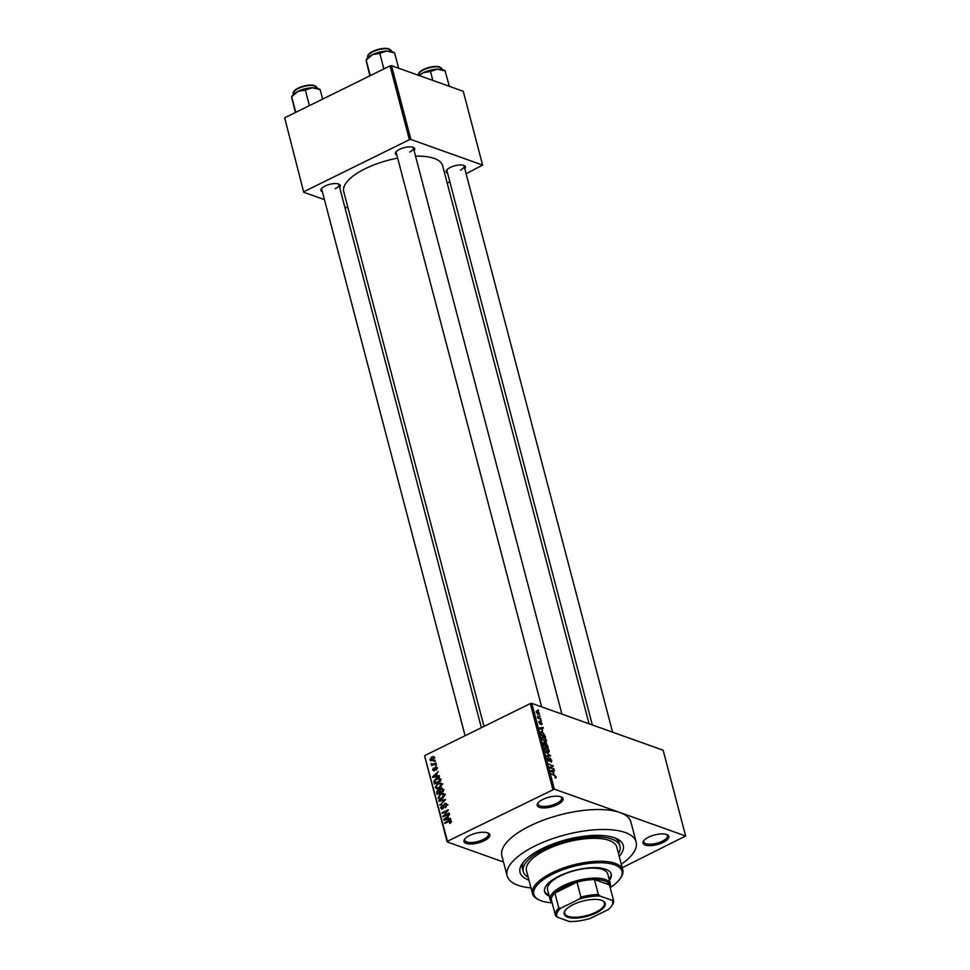 <?xml version="1.0" encoding="UTF-8"?>
<svg xmlns="http://www.w3.org/2000/svg" width="970" height="970" viewBox="0 0 970 970"><rect width="100%" height="100%" fill="white"/><g stroke="black" fill="none" stroke-linecap="round" stroke-linejoin="round"><path stroke-width="1.45" d="M557.423 804.651A13.337 4.983 -14.7 0 1 542.327 807.889A13.337 4.983 -14.7 0 1 537.804 803.208A13.337 4.983 -14.7 0 1 542.824 799.438A13.337 4.983 -14.7 0 1 561.424 797.013A13.337 4.983 -14.7 0 1 557.423 804.651M538.253 802.639A12.222 4.559 165.3 0 0 538.035 804.154A12.222 4.559 165.3 0 0 556.55 803.439A12.222 4.559 165.3 0 0 561.691 797.946A12.222 4.559 165.3 0 0 560.757 796.734M663.189 842.396A13.337 4.983 -14.7 0 1 648.105 845.622A13.337 4.983 -14.7 0 1 643.583 840.954A13.337 4.983 -14.7 0 1 648.603 837.183A13.337 4.983 -14.7 0 1 667.202 834.758A13.337 4.983 -14.7 0 1 663.189 842.396M644.031 840.384A12.222 4.559 165.3 0 0 643.813 841.899A12.222 4.559 165.3 0 0 662.316 841.184A12.222 4.559 165.3 0 0 667.457 835.691A12.222 4.559 165.3 0 0 666.535 834.479M484.2 840.723A13.337 4.983 -14.7 0 1 469.104 843.961A13.337 4.983 -14.7 0 1 464.582 839.28A13.337 4.983 -14.7 0 1 469.601 835.522A13.337 4.983 -14.7 0 1 488.201 833.084A13.337 4.983 -14.7 0 1 484.2 840.723M465.03 838.723A12.222 4.559 165.3 0 0 464.812 840.226A12.222 4.559 165.3 0 0 483.327 839.511A12.222 4.559 165.3 0 0 488.468 834.018A12.222 4.559 165.3 0 0 487.534 832.818M396.9 155.2A10.003 3.734 -14.7 0 1 395.821 152.157A10.003 3.734 -14.7 0 1 399.591 149.344A10.003 3.734 -14.7 0 1 413.547 147.513A10.003 3.734 -14.7 0 1 414.105 150.689M396.293 151.587A8.888 3.322 165.3 0 0 396.209 152.545L541.624 706.851M322.428 191.89A10.003 3.734 -14.7 0 1 321.349 188.847A10.003 3.734 -14.7 0 1 325.12 186.034A10.003 3.734 -14.7 0 1 339.063 184.203A10.003 3.734 -14.7 0 1 339.633 187.38M321.822 188.277A8.888 3.322 165.3 0 0 321.725 189.235L465.091 735.709M447.594 173.29A10.003 3.734 -14.7 0 1 446.527 170.247A10.003 3.734 -14.7 0 1 450.298 167.434A10.003 3.734 -14.7 0 1 464.242 165.603A10.003 3.734 -14.7 0 1 464.8 168.78M447 169.677A8.888 3.322 165.3 0 0 446.903 170.635L592.318 724.942M528.929 880.069A53.35 19.909 -14.7 0 1 522.357 863.543A53.35 19.909 -14.7 0 1 542.448 848.495A53.35 19.909 -14.7 0 1 616.835 838.759A53.35 19.909 -14.7 0 1 619.236 856.377M523.654 861.869A50.016 18.672 165.3 0 0 522.466 868.599L523.254 871.593A50.016 18.672 165.3 0 0 528.177 877.232M621.297 864.258A66.688 24.893 165.3 0 0 636.138 841.984A66.688 24.893 165.3 0 0 535.161 845.888A66.688 24.893 165.3 0 0 507.128 875.825A66.688 24.893 165.3 0 0 530.99 887.938M636.138 841.984L630.9 822.026A66.688 24.893 165.3 0 0 619.975 812.557A66.688 24.893 165.3 0 0 529.923 825.943A66.688 24.893 165.3 0 0 501.89 855.879L507.128 875.825M589.045 723.778L442.635 165.712A51.131 19.085 165.3 0 0 415.536 156.146M397.664 158.122A51.131 19.085 165.3 0 0 365.217 168.707A51.131 19.085 165.3 0 0 343.719 191.66L484.006 726.397M539.49 715.787L540.266 716.648L539.49 715.787M539.162 717.97L540.933 719.182L537.841 718.079L537.428 716.127L539.162 717.97L538.483 718.309M540.63 720.14L541.405 721.001L540.63 720.14M540.132 721.947L542.121 723.547L541.539 724.736L540.969 722.323L540.181 724.178L538.932 722.432L539.429 721.28L539.95 723.523L540.726 721.656L540.144 722.747M541.733 723.741L541.539 724.736M541.321 724.081L541.672 723.341M540.969 722.323L540.144 722.674M538.932 722.432L538.859 721.547M539.647 721.935L539.017 722.735M542.715 730.386L539.368 727.936L543.091 727.427L543.273 728.094L542.145 728.191L542.291 730.604M546.462 740.061L546.268 741.638L544.97 741.747L542.084 738.497L543.636 736.836L545.334 738L546.037 740.268M545.819 741.856L544.97 741.747M542.46 736.776L543.636 736.836L541.987 737.649M549.19 750.489L549.008 752.065L547.711 752.174L544.825 748.925L546.377 747.264L548.062 748.428L548.765 750.695M548.559 752.284L547.711 752.174M545.188 747.203L546.377 747.264L544.716 748.076M556.137 776.946L556.101 777.831L555.167 777.843L555.131 775.939L551.445 773.975L554.331 775.006L556.137 776.946L555.58 777.225M555.846 777.952L555.167 777.843M554.949 777.188L555.628 776.74M552.827 789.35L530.323 703.577L531.815 703.359L663.128 750.21L685.632 835.982L554.319 789.131L447.449 841.269L447.17 841.924L503.503 862.027M531.815 703.359L554.319 789.131M553.943 773.187L550.596 770.738L554.319 770.228L554.5 770.895L553.373 770.992L553.518 773.393M550.56 767.658L553.967 768.87L549.881 767.985L549.699 767.306L552.403 765.851L548.826 763.996L553.264 766.191L549.881 767.985M550.22 758.661L549.105 761.22L547.468 759.001L548.244 757.534L547.965 759.158L549.335 760.541L550.051 758.019L551.809 760.444L550.924 762.032L551.287 760.201L550.22 758.661L549.299 758.976M551.591 762.044L550.924 762.032M550.693 761.377L551.287 760.201M548.462 758.188L547.577 759.34M548.486 760.819L549.335 760.541M549.287 758.625L550.051 758.019L549.323 758.382M545.637 751.823L550.572 755.945L546.813 756.309L546.643 755.654L550.002 755.497L545.637 751.823M545.176 743.165L545.989 742.765L548.256 747.106L544 745.59L543.479 743.614L544.097 742.256L545.164 743.262L545.989 742.765L544.897 743.396M540.617 732.411L542.254 731.647L545.516 736.679L541.26 735.163L541.017 731.574M536.167 711.592L537.356 710.998L539.453 713.35L538.314 714.551L536.24 712.21L537.356 710.998L536.495 710.949M539.211 714.611L538.314 714.551M537.926 709.81L538.689 710.658L537.926 709.81M447.17 841.924L424.666 756.151L447.449 841.269M685.632 835.982L622.206 867.75M435.275 760.237L434.548 761.317L435.275 760.237M436.415 764.59L435.688 765.669L436.415 764.59M439.301 775.624L439.483 776.291L432.717 777.431L432.547 776.764L438.27 771.659L436.718 773.793L437.3 775.988L439.301 775.624M440.829 783.093L441.653 784.221L441.156 786.524L439.167 788.21L436.391 788.659L435.239 787.385L437.809 783.348L440.55 782.972M443.569 793.521L444.393 794.648L443.884 796.952L441.908 798.637L439.131 799.086L437.979 797.813L440.55 793.775L443.29 793.399M447 804.603L445.448 807.755L446.261 804.918L444.854 804.154L442.805 808.847L441.508 808.992L440.622 807.889L441.98 805.052L441.35 807.501L443.241 807.683L443.435 805.221L444.672 803.524L446.042 803.39L447 804.603M447.097 805.209L444.854 804.154M441.35 807.501L443.375 808.459M450.529 818.413L450.711 819.08L443.945 820.232L443.775 819.565L449.498 814.461L447.946 816.594L448.528 818.789L450.529 818.413M530.323 703.577L424.945 755.497M451.147 822.33L449.74 823.445L450.589 821.444L449.947 820.996L444.793 823.433L444.624 822.803L448.867 820.705L451.329 821.117L451.147 822.33M451.377 821.723L449.947 820.996M450.674 820.317L451.329 821.117M449.134 813.102L449.304 813.733L443.06 816.813L447.182 810.993L442.174 813.454L442.005 812.824L448.261 809.744L444.139 815.564L449.134 813.102M445.582 799.559L439.992 805.136L444.951 800.262L438.986 801.305L438.816 800.638L445.582 799.559M442.914 789.374L443.423 791.338L437.179 794.418L436.658 792.441L437.773 789.919L439.264 789.968L440.574 788.343L442.053 788.149L442.914 789.374M439.968 790.708L437.773 789.919L439.907 790.198M440.21 779.055L440.695 780.911L434.439 783.99L433.832 781.153L436.415 778.207L439.204 777.722L440.21 779.055M437.325 767.719L436.27 769.986L436.658 767.985L435.736 767.488L434.293 770.859L432.62 770.059L433.529 767.949L433.263 769.719L434.039 770.265L435.457 766.906L437.276 767.561M437.397 768.252L435.736 767.488M434.293 770.859L432.62 770.059L434.499 770.738M433.263 769.719L434.754 770.519M435.93 762.772L436.1 763.414L431.553 765.645L432.111 764.663L431.201 763.572L432.62 764.275L435.93 762.772M432.111 764.663L431.104 764.299L432.111 764.663M431.929 763.936L433.626 764.627M434.645 757.521L432.753 760.456L430.765 760.783L429.94 759.837L431.783 756.939L433.82 756.576L434.645 757.521M390.025 65.899L391.528 65.681L410.892 139.486L409.388 139.716L390.025 65.899L284.659 117.819L303.731 192.278L324.465 199.674M344.75 206.913L348.036 208.089M303.731 192.278L284.659 117.819M410.892 139.486L482.623 165.082L466.097 173.739M449.813 181.766L447.182 183.063M482.623 165.082L463.26 91.277L391.528 65.681M409.388 139.716L304.022 191.623M409.667 152.023A8.888 3.322 165.3 0 0 413.402 148.034A8.888 3.322 165.3 0 0 412.856 147.246M335.196 188.713A8.888 3.322 165.3 0 0 338.93 184.724A8.888 3.322 165.3 0 0 338.372 183.936M460.362 170.114A8.888 3.322 165.3 0 0 464.109 166.125A8.888 3.322 165.3 0 0 463.551 165.337M618.484 853.539A50.016 18.672 165.3 0 0 620.012 846.216L619.224 843.221A50.016 18.672 165.3 0 0 614.883 837.934M450.298 823.142L449.498 822.851M445.472 823.093L444.624 822.803M445.097 820.038L443.775 819.565M449.789 819.238L448.528 818.789M445.763 819.238L447.74 818.935L447.267 817.164L444.502 819.529L447.061 819.698M448.977 819.371L447.74 818.935M445.654 819.941L444.502 819.529M448.176 817.492L447.267 817.164M443.775 816.461L442.878 816.134M447.788 811.199L447.182 810.993M442.853 813.127L442.005 812.824M444.975 815.867L444.139 815.564M445.957 807.428L445.194 807.161M443.011 808.737L440.622 807.889M443.047 808.713L441.932 808.277M444.102 805.464L443.435 805.221M446.915 804.324L444.672 803.524M440.477 804.712L439.822 804.482M440.125 801.111L438.816 800.638M439.277 798.274L437.979 797.813M441.471 794.115L440.55 793.775M442.975 794.648L445.388 794.175M438.707 797.437L439.555 798.407L441.75 797.995L443.666 795.012L442.805 794.066L440.695 794.43L438.707 797.437M442.538 798.274L441.75 797.995M444.466 795.303L443.666 795.012M437.567 792.769L436.658 792.441M442.853 789.156L440.574 788.343M437.737 793.424L439.604 792.502L439.058 790.671L438.04 790.514L437.458 792.32L438.586 793.727M440.453 792.805L439.604 792.502M440.053 791.023L438.04 790.514M440.344 792.138L442.526 791.059L441.932 789.095L440.744 788.974L440.016 790.889L441.18 792.441M443.375 791.362L442.526 791.059M442.938 789.459L440.744 788.974M443.084 790.041L442.174 789.713M436.548 787.846L435.239 787.385M438.731 783.687L437.809 783.348M440.247 784.221L442.659 783.748M435.966 787.022L436.815 787.979L439.022 787.567L440.926 784.585L440.077 783.639L437.955 784.002L435.966 787.022M439.798 787.858L439.022 787.567M441.738 784.875L440.926 784.585M434.621 781.432L433.832 781.153M437.325 778.534L436.415 778.207M435.009 782.996L439.798 780.632L438.161 778.34L434.596 780.911L435.845 783.299M440.635 780.935L439.798 780.632M441.18 779.274L438.161 778.34M440.404 779.819L439.495 779.492M433.869 777.237L432.547 776.764M438.561 776.436L437.3 775.988M434.536 776.436L436.512 776.133L436.039 774.375L433.275 776.727L435.833 776.909M437.749 776.582L436.512 776.133M434.427 777.14L433.275 776.727M436.949 774.69L436.039 774.375M436.718 769.634L436.015 769.392M435.045 770.119L434.354 769.877M436.367 765.33L435.518 765.027M432.232 765.318L431.395 765.015M431.905 763.827L431.201 763.572M434.427 764.239L433.578 763.936M435.215 760.977L434.378 760.674M432.256 760.674L429.94 759.837M432.729 757.267L431.783 756.939M434.705 758.079L431.989 757.546L430.595 759.534L433.529 760.953M430.595 759.534L432.596 759.813L433.99 757.825L433.493 757.279L434.693 757.715M433.372 760.092L432.596 759.813M552.645 771.053L554.319 770.228M552.003 771.756L553.397 772.799L552.924 771.029L551.118 771.186L551.566 771.974M553.288 769.198L553.967 768.87M552.403 765.851L553.082 765.512M549.844 767.876L553.264 766.191M548.802 756.115L550.414 755.327M548.729 756.127L550.002 755.497M544.934 749.289L548.426 751.592L547.456 752.077M546.971 751.823L548.693 750.307L546.522 747.882L544.716 748.258M545.637 747.809L545.322 749.095M544.716 748.27L545.504 747.87M544.328 745.13L545.601 745.59L544.328 742.911L543.928 745.324M544.922 745.918L545.601 745.59M544.328 742.911L543.649 744.22M546.098 745.76L547.589 746.294L546.159 743.396L545.419 746.1M546.91 746.633L547.589 746.294M545.37 744.705L546.159 743.396M542.206 738.861L545.686 741.165L544.716 741.65M544.231 741.395L545.964 739.88L543.794 737.455L541.987 737.83M542.897 737.382L542.582 738.667M541.987 737.843L542.776 737.442M540.617 732.459L542.254 731.647M541.599 734.702L544.861 735.866L542.412 732.289L541.151 732.702L541.199 734.908M544.182 736.206L544.861 735.866M540.69 732.932L542.412 732.289M541.418 728.264L543.091 727.427M540.775 728.967L542.169 729.998L541.696 728.227L539.89 728.385L540.338 729.173M540.084 718.879L540.763 718.552M537.804 717.97L538.495 717.63M537.55 711.653L536.689 712.38L538.144 713.92L539.005 713.18L537.55 711.653L536.349 712.55M537.598 714.187L539.005 713.18M622.801 869.993L616.787 847.053A46.681 17.424 165.3 0 0 548.341 848.726A2.777 1.043 165.3 0 0 544.885 849.356A2.777 1.043 165.3 0 0 543.721 850.605A2.777 1.043 165.3 0 0 543.94 850.896A46.681 17.424 165.3 0 0 526.48 870.745L532.494 893.685A46.681 17.424 -14.7 0 1 552.112 872.733A46.681 17.424 -14.7 0 1 622.801 869.993A46.681 17.424 -14.7 0 1 620.764 877.777L620 878.868A45.566 17.011 165.3 0 0 604.528 862.9A45.566 17.011 165.3 0 0 552.985 873.946A45.566 17.011 165.3 0 0 539.296 900.051A45.566 17.011 165.3 0 0 552.136 902.84M609.415 880.287A34.459 12.865 165.3 0 0 611.233 874.091A34.459 12.865 165.3 0 0 559.072 876.116A34.459 12.865 165.3 0 0 544.582 891.588A34.459 12.865 165.3 0 0 549.214 896.074M609.148 879.281A34.459 12.865 165.3 0 0 611.076 873.606M539.296 900.051L538.095 899.469A46.681 17.424 -14.7 0 1 532.494 893.685M548.341 848.726A46.681 17.424 165.3 0 0 546.098 849.793A46.681 17.424 165.3 0 0 543.94 850.896M620.012 846.216A50.016 18.672 165.3 0 0 544.279 849.138A50.016 18.672 165.3 0 0 523.254 871.593M552.015 902.403A31.125 11.616 -14.7 0 1 550.16 899.711L547.541 889.745A31.125 11.616 -14.7 0 1 560.624 875.764A31.125 11.616 -14.7 0 1 607.753 873.946L610.372 883.925A31.125 11.616 -14.7 0 1 610.069 887.174M610.191 887.611A45.566 17.011 165.3 0 0 620 878.868M544.473 891.078A34.459 12.865 165.3 0 0 548.947 895.08M394.547 52.792L392.899 51.992A14.671 5.48 165.3 0 0 392.256 51.725A14.671 5.48 165.3 0 0 386.666 51.07L394.608 52.865L394.693 53.944M398.634 68.215L394.608 52.865M379.779 53.362L386.666 51.07A14.671 5.48 165.3 0 0 372.444 54.672L379.779 53.362L383.877 68.931M370.261 75.636L366.175 60.067L372.444 54.672A14.671 5.48 165.3 0 0 366.915 58.818L366.102 59.982M366.248 61.134L369.897 75.818M567.656 917.171A21.231 7.93 -14.7 0 1 565.11 910.624A21.231 7.93 -14.7 0 1 581.818 901.348A21.231 7.93 -14.7 0 1 601.764 900.366A21.231 7.93 -14.7 0 1 602.709 900.754A21.231 7.93 -14.7 0 1 595.58 913.267A21.231 7.93 -14.7 0 1 567.656 917.171M565.352 910.284A20.564 7.675 165.3 0 0 564.673 913.388A20.564 7.675 165.3 0 0 568.032 916.31A20.564 7.675 165.3 0 0 591.361 914.079A20.564 7.675 165.3 0 0 604.443 902.961A20.564 7.675 165.3 0 0 602.334 900.584M550.16 899.711A31.125 11.616 -14.7 0 1 569.96 882.882A31.125 11.616 -14.7 0 1 605.268 879.499A31.125 11.616 -14.7 0 1 610.372 883.925M609.621 885.464A30.009 11.204 165.3 0 0 609.56 885.198A30.009 11.204 165.3 0 0 609.475 884.943A30.009 11.204 165.3 0 0 604.637 880.942A30.009 11.204 165.3 0 0 594.44 879.572A30.009 11.204 165.3 0 0 576.98 882.166L554.888 893.055A30.009 11.204 165.3 0 0 551.506 900.427L555.422 915.389A30.009 11.204 -14.7 0 1 558.817 908.005L561.193 907.968A28.894 10.791 165.3 0 0 557.204 917.159L569.366 921.5A28.894 10.791 165.3 0 0 590.378 918.372L608.238 909.581A28.894 10.791 165.3 0 0 611.403 906.259A28.894 10.791 165.3 0 0 612.228 900.378L600.066 896.05A28.894 10.791 165.3 0 0 579.054 899.166L561.193 907.968M579.054 899.166L580.909 897.129L576.98 882.166A30.009 11.204 165.3 0 0 554.888 893.055L558.817 908.005M612.228 900.378L613.404 899.905L609.475 884.943L594.44 879.572L598.369 894.534L600.066 896.05M557.204 917.159L555.507 915.656A30.009 11.204 -14.7 0 1 555.422 915.389M613.404 899.905A30.009 11.204 -14.7 0 1 613.476 900.16A30.009 11.204 -14.7 0 1 612.167 905.168L611.403 906.259M580.909 897.129A30.009 11.204 -14.7 0 1 598.369 894.534M449.34 86.306L445.388 72.035M432.838 80.425L430.486 71.453L437.361 69.173L445.315 70.956M419.234 75.563L423.15 72.762L430.486 71.453M445.254 70.883L443.593 70.082A14.671 5.48 165.3 0 0 437.361 69.173A14.671 5.48 165.3 0 0 423.15 72.762A14.671 5.48 -14.7 0 0 418.943 75.466M320.076 89.482L318.427 88.682A14.671 5.48 165.3 0 0 317.784 88.415A14.671 5.48 165.3 0 0 312.195 87.761L320.136 89.555L320.209 90.634M322.646 99.098L320.136 89.555M305.308 90.052L312.195 87.761A14.671 5.48 165.3 0 0 297.972 91.362L305.308 90.052L309.394 105.621M295.789 112.326L291.703 96.757L297.972 91.362A14.671 5.48 165.3 0 0 292.443 95.509L291.63 96.673M291.776 97.825L295.426 112.508M449.777 821.032L448.867 820.705M444.066 806.725L443.399 806.482M440.21 791.641L439.301 791.314M434.887 782.535L433.978 782.208M435.239 769.307L434.427 769.028M553.664 775.333L554.331 775.006M548.014 756.2L549.408 755.509M367.751 57.242C366.163 52.065 382.907 46.511 389.091 48.936L391.407 51.046A12.222 4.559 165.3 0 0 389.406 49.3A12.222 4.559 165.3 0 0 375.536 50.634A12.222 4.559 165.3 0 0 367.751 57.242L367.872 57.715M368.539 54.878A11.555 4.316 -14.7 0 1 377.488 49.603A11.555 4.316 -14.7 0 1 388.715 48.973M418.458 75.333C416.857 70.155 433.614 64.602 439.786 67.027L442.102 69.137A12.222 4.559 165.3 0 0 440.101 67.391A12.222 4.559 165.3 0 0 426.303 68.7A12.222 4.559 165.3 0 0 418.434 75.284M419.246 72.968A11.555 4.316 -14.7 0 1 428.182 67.694A11.555 4.316 -14.7 0 1 439.41 67.063M293.279 93.932C291.691 88.755 308.436 83.202 314.62 85.627L316.935 87.736A12.222 4.559 165.3 0 0 314.935 85.99A12.222 4.559 165.3 0 0 301.064 87.324A12.222 4.559 165.3 0 0 293.279 93.932L293.401 94.405M294.068 91.568A11.555 4.316 -14.7 0 1 303.016 86.294A11.555 4.316 -14.7 0 1 314.231 85.663M450.225 821.02L451.389 821.432M445.618 804.069L448.055 804.942M439.555 798.407L441.98 799.268M442.805 794.066L445.242 794.939M438.731 790.404L440.004 790.853M441.592 788.852L444.03 789.713M436.815 787.979L439.252 788.84M440.077 783.639L442.502 784.512M436.233 767.428L437.349 767.828M433.663 770.301L434.621 770.641M432.232 764.263L433.481 764.699M548.062 758.201L547.371 758.54M544.024 742.899L543.394 743.214M545.807 743.384L545.091 743.747M541.442 732.204L540.63 732.605M540.787 722.31L540.132 722.638M536.859 711.592L536.18 711.919M538.835 713.968L537.962 714.405M561.909 714.09L413.402 148.034M464.109 166.125L612.603 732.18M338.93 184.724L481.375 727.694M609.56 885.198L613.476 900.16"/></g></svg>
